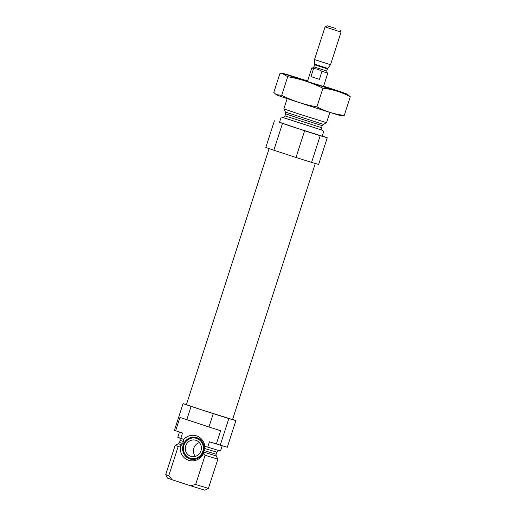 <?xml version="1.0" encoding="UTF-8"?>
<svg xmlns="http://www.w3.org/2000/svg" width="516" height="516" viewBox="0 0 516 516"><rect width="100%" height="100%" fill="white"/><g stroke="black" fill="none" stroke-linecap="round" stroke-linejoin="round"><path stroke-width="0.77" d="M203.801 452.139L216.204 455.938L217.855 459.169L205.097 455.273L203.594 453.383L204.768 446.411L207.722 447.14L209.444 441.799L227.279 447.288L235.896 420.605L228.827 418.579L220.203 445.263M228.827 418.579L213.263 413.645L208.954 426.984L179.961 417.418L175.653 430.763L182.541 433.014L180.819 438.348L182.258 438.819M182.206 438.8L183.631 439.509L183.561 441.586L181.716 444.927L180.503 445.843L178.188 446.488L175.156 445.379L165.72 474.604L168.751 475.707L172.176 479.777L190.507 485.762L195.654 484.498L205.097 455.273M180.503 445.843A12.835 12.242 -74 0 0 188.598 460.291A12.835 12.242 -74 0 0 203.594 453.383M178.188 446.488L168.751 475.707M175.653 430.763L174.44 430.312L183.064 403.628L186.418 404.589M213.263 413.645L191.094 406.402L186.786 419.747M191.094 406.402L183.064 403.628M232.606 419.431L235.896 420.605M216.333 444.05L220.642 430.705L208.954 426.984M222.17 445.824L220.487 451.036L207.722 447.14M180.819 438.348L177.788 437.245L179.478 432.008M217.855 459.169L208.419 488.394L195.654 484.498M208.419 488.394L204.884 490.2L190.507 485.762M172.176 479.777L167.526 478.132L165.72 474.604M315.282 163.469L232.561 419.572L202.465 410.104L186.392 404.66L269.094 148.627M323.551 86.307L332.194 89.384L309.813 82.27L296.81 77.858L307.542 81.135M313.057 83.199L323.5 86.482L313.057 83.199M329.866 112.385L326.538 122.679L298.706 113.926L283.845 108.889L287.167 98.595M322.429 130.251L282.749 117.429M323.913 130.819L322.19 136.153L294.352 127.4L279.491 122.363L281.214 117.029M322.242 135.985L327.254 137.746L320.184 135.721L304.621 130.787L279.53 122.234M320.184 135.721L311.567 162.405L318.636 164.43L327.254 137.746M311.567 162.405L296.003 157.47L304.621 130.787M296.003 157.47L273.841 150.233L282.458 123.543M273.841 150.233L265.805 147.453L274.422 120.77M204.768 446.411A12.835 12.242 -74 0 0 196.493 435.865A12.835 12.242 -74 0 0 183.631 439.509M196.802 437.639A11.217 10.701 -74 0 0 196.448 437.529A11.217 10.701 -74 0 0 183.07 445.366A11.217 10.701 -74 0 0 190.269 459.098A11.217 10.701 -74 0 0 203.588 451.448A11.217 10.701 -74 0 0 196.802 437.639M199.382 442.593A8.411 8.024 -74 0 0 195.441 456.357M195.945 440.309A8.411 8.024 -74 0 0 195.674 440.225A8.411 8.024 -74 0 0 185.644 446.101A8.411 8.024 -74 0 0 191.036 456.402A8.411 8.024 -74 0 0 201.027 450.662A8.411 8.024 -74 0 0 195.945 440.309M196.557 438.407A10.41 9.927 -74 0 0 183.586 450.597A10.41 9.927 -74 0 0 199.931 455.931A10.41 9.927 -74 0 0 196.557 438.407M196.648 437.587A11.217 10.701 -74 0 0 183.477 445.482A11.217 10.701 -74 0 0 190.469 459.15M323.603 86.159A33.514 0.348 -162.1 0 1 347.358 94.176A33.514 0.348 -162.1 0 1 345.875 93.822A33.514 0.348 -162.1 0 1 309.916 82.457A33.514 0.348 -162.1 0 1 283.632 73.588A33.514 0.348 -162.1 0 1 307.588 80.986M323.564 86.275L335.832 90.539L312.283 83.102L294.146 77L307.555 81.102M287.702 76.716L281.691 95.337L276.131 94.576L273.809 92.37L279.82 73.749L282.304 73.524L287.702 76.716C299.861 78.754 311.606 82.592 322.932 88.223C332.614 89.32 341.727 92.171 350.28 96.763L347.358 94.176M350.28 96.763L344.262 115.384C334.587 114.288 325.467 111.437 316.921 106.844C304.762 104.8 293.017 100.968 281.691 95.337M276.131 94.576L276.724 94.963A33.514 0.348 -162.1 0 0 304.253 104.206A33.514 0.348 -162.1 0 0 338.98 115.165A33.514 0.348 -162.1 0 0 340.457 115.545L344.262 115.384M322.932 88.223L316.921 106.844M327.583 73.046L321.99 71.35L319.404 79.354L310.974 76.6L319.404 79.354M321.99 71.35C319.307 69.641 316.495 68.725 313.554 68.596L310.974 76.6M313.554 68.596L312.032 68.022M335.529 28.412L327.221 25.8L335.529 28.412M341.07 32.082L325.054 26.909L314.508 59.566L330.517 64.739L341.07 32.082L339.96 29.915M219.216 450.662C218.874 451.061 218.713 449.494 216.726 452.177L204.439 448.41M183.561 441.586L180.168 440.367L179.504 442.418L178.394 443.728L175.163 445.379M216.726 452.177L216.062 454.228L204.104 450.565M182.696 443.573L179.504 442.418M181.716 444.927L178.394 443.728M285.496 112.12L285.632 113.83L298.358 118.145L322.197 125.64L323.306 124.337L285.496 112.12L283.845 108.889M322.197 125.64L321.533 127.691L284.974 115.881C282.987 118.564 282.826 117.003 282.484 117.403M322.603 130.348L282.549 117.409M327.408 68.899L327.679 68.383L314.676 64.184L314.599 64.764L327.408 68.899L326.725 71.021L313.915 66.886C312.483 68.138 311.845 68.512 311.993 68.015L311.993 68.015M179.033 437.684C179.065 438.2 180.123 437.02 180.168 440.367M216.204 455.938L216.062 454.228M323.306 124.337L326.538 122.679M285.632 113.83L284.974 115.881M322.668 130.38C322.287 130.845 321.913 129.948 321.533 127.691M283.632 73.588L282.304 73.524M311.793 67.97L307.484 81.309M327.808 73.137L323.5 86.482M326.725 71.021C327.131 72.846 327.434 73.53 327.615 73.059L327.615 73.059M327.221 25.8L325.054 26.909M327.679 68.383L330.517 64.739M314.676 64.184L314.508 59.566M314.599 64.764L313.915 66.886"/></g></svg>
